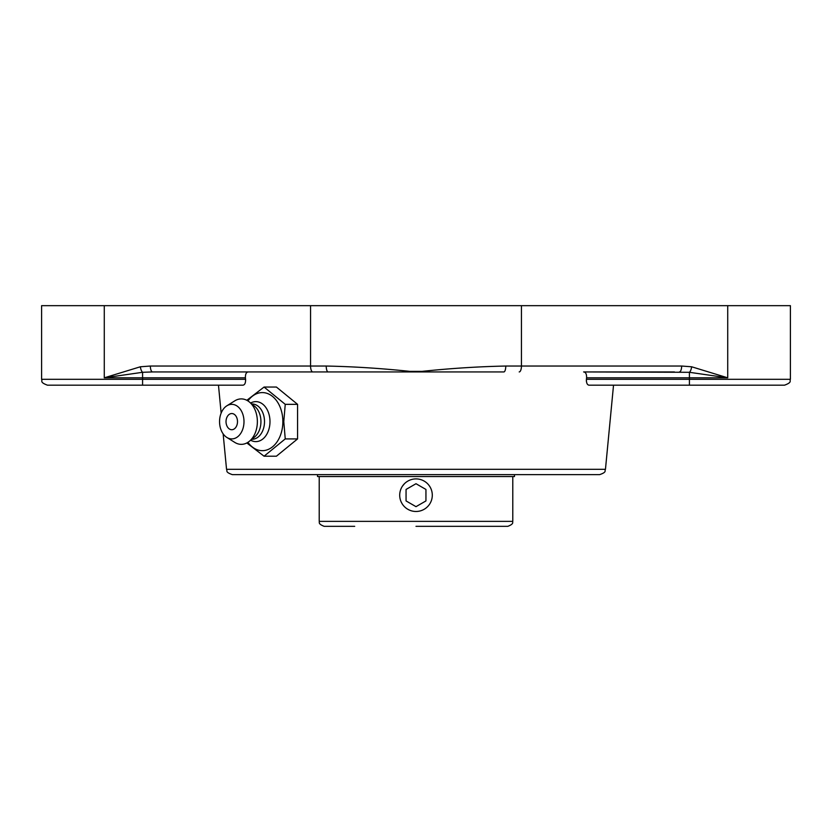 <?xml version="1.0" encoding="UTF-8"?>
<svg xmlns="http://www.w3.org/2000/svg" width="832" height="832" viewBox="0 0 832 832"><rect width="100%" height="100%" fill="white"/><g stroke="black" fill="none" stroke-linecap="round" stroke-linejoin="round"><path stroke-width="1.25" d="M416 474.646L599.602 474.646C607.381 471.994 604.292 470.756 605.457 469.321L226.543 469.321C227.708 470.756 224.619 471.994 232.398 474.646L416 474.646M586.414 379.298L586.581 377.822C586.706 374.067 585.718 372.102 583.617 371.935L689.416 372.299L689.416 379.298L586.414 379.298C586.321 383.022 587.226 384.977 589.129 385.185L588.64 385.112M586.425 381.472L586.352 380.234M679.411 371.935A5.886 2.236 -90 0 0 681.647 366.038L505.773 366.038A5.886 1.903 90 0 1 503.87 371.935L248.383 371.935C246.282 372.102 245.294 374.067 245.419 377.822L245.648 380.234M41.6 379.298C42.702 380.838 39.281 382.19 47.486 385.185L242.871 385.185C244.774 384.977 245.679 383.022 245.586 379.298L41.6 379.298L41.6 305.666L104.281 305.666L104.281 377.822L142.584 372.299L152.589 371.935L328.13 371.935A5.886 1.903 -90 0 1 326.227 366.038L310.565 366.038A5.886 2.236 90 0 0 312.801 371.935M589.129 385.185L689.416 385.185L689.416 379.298L790.4 379.298L790.4 305.666L727.719 305.666L727.719 377.822L691.642 366.777A5.886 2.215 98.7 0 1 689.416 372.299L727.719 377.822L586.581 377.822M505.773 366.038C478.608 366.59 450.726 368.358 422.105 371.363L422.157 371.935M727.719 305.666L310.565 305.666L310.565 366.038L150.353 366.038A5.886 2.236 90 0 0 152.589 371.935M409.843 371.935L409.895 371.374C381.274 368.358 353.392 366.59 326.227 366.038M142.584 385.185L142.584 372.299A5.886 2.215 -98.7 0 1 140.358 366.777L104.281 377.822L245.419 377.822M422.105 371.374L409.895 371.374M256.963 371.935L242.06 371.935M589.94 371.935L674.44 371.935M689.416 385.185L784.514 385.185C792.719 382.19 789.298 380.838 790.4 379.298M310.565 305.666L104.281 305.666M264.066 387.046L276.411 387.046L297.575 404.342L285.241 404.342L264.066 387.046L246.823 400.296M297.575 404.342L297.575 438.911L285.241 438.911L283.785 421.626L285.241 404.342M246.823 442.957L264.066 456.206L285.241 438.911M297.575 438.911L276.411 456.206L264.066 456.206M247.926 400.93A29.037 20.53 90 0 1 270.265 394.846A29.037 20.53 90 0 1 282.859 421.626A29.037 20.53 90 0 1 270.265 448.406A29.037 20.53 90 0 1 247.926 442.322M231.774 429.728A8.102 5.73 90 0 1 226.803 425.651A10.722 10.722 0 0 1 226.803 417.602A8.102 5.73 90 0 1 233.719 414.014A8.102 5.73 90 0 1 237.411 423.02A8.102 5.73 90 0 1 231.774 429.728M250.65 403.021A19.999 14.144 90 0 1 269.984 421.626A19.999 14.144 90 0 1 250.65 440.222M251.784 403.957L252.013 403.957A17.67 12.501 90 0 1 264.503 421.626A17.67 12.501 90 0 1 252.013 439.296L251.784 439.296M226.834 405.818L234.801 400.837A22.724 16.068 90 0 1 249.33 401.95L254.686 406.318A17.67 12.501 90 0 1 260.936 421.626A17.67 12.501 90 0 1 254.686 436.935L249.33 441.303A22.724 16.068 90 0 1 234.801 442.416L226.834 437.434A17.285 12.22 90 0 1 219.554 421.626A17.285 12.22 90 0 1 226.834 405.818A17.285 12.22 90 0 1 243.994 421.626A17.285 12.22 90 0 1 226.834 437.434M249.33 401.95A22.724 16.068 90 0 1 257.369 421.626A22.724 16.068 90 0 1 249.33 441.303M404.477 483.673L402.49 486.086M409.77 510.234C405.652 508.477 402.719 505.534 400.951 501.426M416 526.334L507.811 526.334C514.779 523.671 512.065 522.007 512.782 521.362L319.218 521.362C319.935 522.007 317.221 523.671 324.189 526.334L354.702 526.334M514.467 474.646L514.467 476.549L317.533 476.549L317.533 474.646M401.887 503.329A16.286 16.286 0 0 1 407.857 481.083A16.286 16.286 0 0 1 430.113 487.042A16.286 16.286 0 0 1 424.143 509.298A16.286 16.286 0 0 1 401.887 503.329M416 506.667L406.058 500.926L406.058 489.445L416 483.714L425.942 489.445L425.942 500.926L416 506.667L425.942 500.926L425.942 489.445M416 483.714L406.058 489.445L406.058 500.926M521.435 305.666L521.435 366.038A5.886 2.236 90 0 1 519.199 371.935M691.642 366.777L681.647 366.038M150.353 366.038L140.358 366.777M605.457 469.321L613.527 385.185M226.543 469.321L223.142 433.857M221.146 413.088L218.473 385.185M319.218 476.549L319.218 521.362M512.782 476.549L512.782 521.362"/></g></svg>
